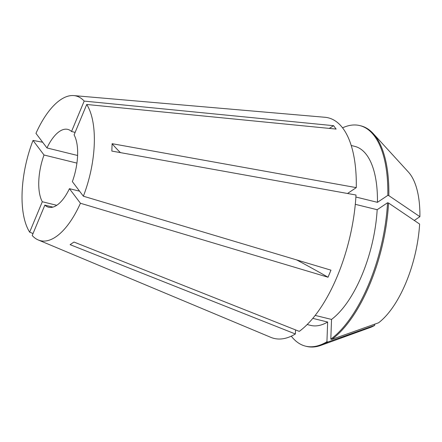 <?xml version="1.0" encoding="UTF-8"?>
<svg xmlns="http://www.w3.org/2000/svg" width="442" height="442" viewBox="0 0 442 442"><rect width="100%" height="100%" fill="white"/><g stroke="black" fill="none" stroke-linecap="round" stroke-linejoin="round"><path stroke-width="0.66" d="M75.123 132.379L71.527 131.495A40.084 17.448 -76.2 0 0 67.775 129.384A40.084 17.448 -76.2 0 0 59.548 131.385A40.084 17.448 -76.2 0 0 46.957 147.943L77.604 155.485M296.626 259.907A400.85 120.467 -157.4 0 1 328.025 277.228L330.964 270.167L83.367 196.198L72.366 181.618A40.084 17.448 -76.2 0 0 74.085 134.882L86.731 104.478L336.135 129.075L333.583 125.688L84.179 101.091A74.521 32.432 -76.2 0 0 73.825 95.594A74.521 32.432 -76.2 0 0 60.709 99.66A74.521 32.432 -76.2 0 0 35.957 133.362L46.957 147.943M79.582 191.176L69.433 188.679A40.084 17.448 -76.2 0 1 56.841 205.237A40.084 17.448 -76.2 0 1 48.614 207.232A40.084 17.448 -76.2 0 1 44.857 205.127L52.918 207.11M44.857 205.127L32.211 235.531A74.521 32.432 -76.2 0 0 38.283 239.978L270.819 337.345A113.577 49.432 -76.2 0 0 295.383 333.981L295.538 329.898M347.517 193.486L356.274 187.629L112.108 143.689L111.837 151.076L356.003 195.016A113.577 49.432 -76.2 0 1 299.267 331.378L73.985 242.05L70.101 244.647L295.383 333.981M38.283 239.978A74.521 32.432 -76.2 0 0 55.675 236.956A74.521 32.432 -76.2 0 0 80.433 203.254L69.433 188.679M33.034 233.542L29.653 232.144L42.305 201.74L56.753 205.298M42.305 201.74A40.084 17.448 -76.2 0 1 44.018 155.004L33.017 140.423A74.521 32.432 -76.2 0 0 29.653 232.144M33.017 140.423L42.647 142.236M83.367 196.198A74.521 32.432 -76.2 0 0 86.731 104.478M328.025 277.228L80.433 203.254M356.274 187.629A113.577 49.432 -76.2 0 0 324.981 117.279L73.825 95.594M44.018 155.004L76.925 163.104M84.179 101.091L71.527 131.495M312.781 318.367L327.649 322.03L326.925 341.738L327.936 341.986L374.672 325.4L374.717 324.168M307.162 324.538L310.665 325.4A92.196 40.128 -76.2 0 0 327.649 322.03M414.281 220.447L419.9 216.685L388.822 195.64L387.811 195.392L377.446 202.325A92.196 40.128 -76.2 0 0 354.738 146.352L351.23 145.49M377.446 202.325L355.882 197.022M291.295 336.158A113.572 49.432 -76.2 0 0 305.555 346.158A113.572 49.432 -76.2 0 0 326.925 341.738M387.811 195.392A113.572 49.432 -76.2 0 0 359.843 125.594A113.572 49.432 -76.2 0 0 342.572 127.832M305.555 346.158L306.566 346.406A113.572 49.432 -76.2 0 0 321.041 345.324A113.572 49.432 -76.2 0 0 327.936 341.986M388.822 195.64A113.572 49.432 -76.2 0 0 373.175 133.523A113.572 49.432 -76.2 0 0 360.854 125.843L359.843 125.594M321.041 345.324L370.125 327.55A83.383 36.294 -76.2 0 0 374.672 325.4M419.9 216.685A83.383 36.294 -76.2 0 0 408.397 172.048L373.175 133.523M315.174 315.406L331.533 319.428A92.196 40.128 -76.2 0 0 377.175 209.712L355.296 204.326M331.533 319.428L330.809 339.141A113.572 49.432 -76.2 0 0 387.54 202.779L377.175 209.712M330.809 339.141L331.815 339.39A113.572 49.432 -76.2 0 0 388.551 203.027L387.54 202.779M331.815 339.39L378.551 322.804A83.383 36.294 -76.2 0 0 419.629 224.072L388.551 203.027M112.108 143.689A334.041 129.473 -177.9 0 0 120.439 152.623M329.279 128.395A400.85 340.196 143 0 0 333.583 125.688"/></g></svg>
